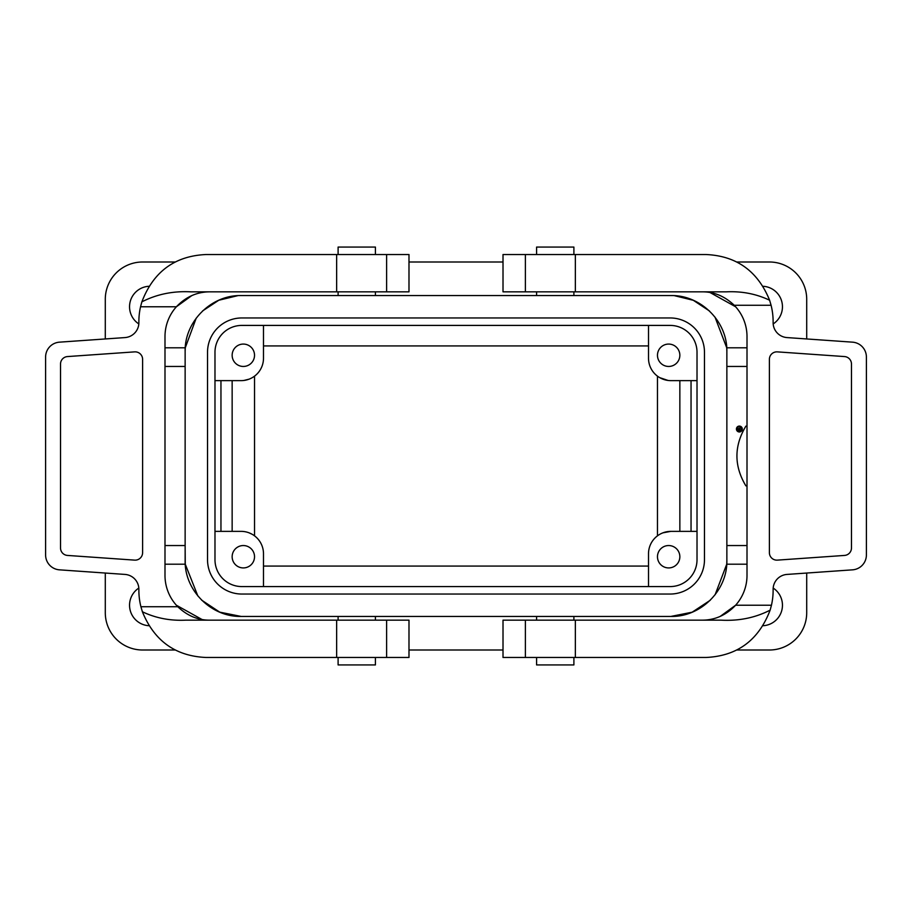 <?xml version="1.0" encoding="UTF-8"?>
<svg xmlns="http://www.w3.org/2000/svg" width="912" height="912" viewBox="0 0 912 912"><rect width="100%" height="100%" fill="white"/><g stroke="black" fill="none" stroke-linecap="round" stroke-linejoin="round"><path stroke-width="1.37" d="M739.279 429.404L738.902 428.572L738.515 429.404L739.279 429.404M738.013 430.065L738.013 428.845L740.681 427.842L739.723 428.914L740.681 430.065L738.013 430.065M739.358 426.782A2.246 2.246 0 0 0 737.409 430.156A2.246 2.246 0 0 0 741.308 430.156A2.246 2.246 0 0 0 739.358 426.782M739.358 426.086A2.941 2.941 0 0 1 741.912 430.498A2.941 2.941 0 0 1 736.816 430.498A2.941 2.941 0 0 1 739.358 426.086M747.008 485.845L745.868 485.845C733.955 465.952 733.955 446.059 745.868 426.155L747.008 426.155M142.603 359.317L142.603 552.683A7.467 7.467 0 0 1 134.623 560.128L67.465 555.431A7.467 7.467 0 0 1 60.523 547.987L60.523 364.013A7.467 7.467 0 0 1 67.465 356.569L134.623 351.872A7.467 7.467 0 0 1 142.603 359.317M375.413 254.528L375.413 247.072L338.101 247.072L338.101 254.528M338.101 295.568L338.101 291.84M140.562 306.74L141.873 301.849C153.376 271.73 174.762 255.953 206.032 254.528L408.986 254.528L408.986 291.84L190.916 291.84C173.109 290.882 156.761 294.223 141.862 301.861L140.551 306.763A67.157 67.157 0 0 0 138.875 321.685L138.875 322.7A14.923 14.923 0 0 1 124.99 337.577L59.485 342.16A14.923 14.923 0 0 0 45.6 357.048L45.6 554.952A14.923 14.923 0 0 0 59.485 569.84L124.99 574.423A14.923 14.923 0 0 1 138.875 589.3L138.875 590.315A67.157 67.157 0 0 0 140.915 606.731L142.386 611.781C154.276 640.908 175.492 656.138 206.032 657.472L408.986 657.472L408.986 620.16L386.608 620.16L386.608 657.472M336.642 254.528L336.642 291.84M140.915 606.731L177.772 606.731A44.768 44.768 0 0 1 164.992 575.392L164.992 336.608A44.768 44.768 0 0 1 176.381 306.774L191.748 295.625M209.76 291.84C196.912 291.908 185.774 296.879 176.381 306.774L140.551 306.763M177.772 606.719C187.279 615.76 197.938 620.24 209.76 620.16M336.642 657.472L336.642 620.16L185.717 620.16C170.202 620.912 155.758 618.119 142.386 611.77M375.413 657.472L375.413 664.928L338.101 664.928L338.101 657.472M336.642 620.16L386.608 620.16M201.962 619.476L176.381 605.226M338.101 620.16L338.101 616.432L670.901 616.432L241.099 616.432L219.735 612.146L201.586 600.096M769.397 552.683L769.397 359.317A7.467 7.467 0 0 1 777.377 351.872L844.535 356.569A7.467 7.467 0 0 1 851.477 364.013L851.477 547.987A7.467 7.467 0 0 1 844.535 555.431L777.377 560.128A7.467 7.467 0 0 1 769.397 552.683M573.899 657.472L573.899 664.928L536.587 664.928L536.587 657.472M702.24 620.16C715.088 620.092 726.226 615.121 735.619 605.226L771.449 605.237L770.127 610.151C758.624 640.27 737.238 656.047 705.968 657.472L503.014 657.472L503.014 620.16L721.084 620.16C738.891 621.118 755.239 617.777 770.138 610.139L771.449 605.237A67.157 67.157 0 0 0 773.125 590.315L773.125 589.3A14.923 14.923 0 0 1 787.01 574.423L852.515 569.84A14.923 14.923 0 0 0 866.4 554.952L866.4 357.048A14.923 14.923 0 0 0 852.515 342.16L787.01 337.577A14.923 14.923 0 0 1 773.125 322.7L773.125 321.685A67.157 67.157 0 0 0 771.085 305.269L769.614 300.219C757.724 271.092 736.508 255.862 705.968 254.528L575.358 254.528L575.358 291.84L503.014 291.84L503.014 254.528L575.358 254.528M575.358 657.472L575.358 620.16M536.587 295.568L536.587 291.84M573.899 254.528L573.899 247.072L536.587 247.072L536.587 254.528M769.614 300.23C756.242 293.881 741.798 291.088 726.283 291.84L575.358 291.84M771.085 305.269L734.228 305.269C724.721 296.24 714.062 291.76 702.24 291.84M734.228 305.281A44.768 44.768 0 0 1 747.008 336.608L747.008 575.392A44.768 44.768 0 0 1 735.619 605.226L720.252 616.375M710.038 292.524L735.619 306.774M536.587 620.16L536.587 616.432M679.85 556.73A11.195 11.195 0 0 1 663.07 566.432A11.195 11.195 0 0 1 663.07 547.04A11.195 11.195 0 0 1 679.85 556.73M679.85 355.27A11.195 11.195 0 0 1 663.07 364.96A11.195 11.195 0 0 1 663.07 345.568A11.195 11.195 0 0 1 679.85 355.27M254.528 355.27A11.195 11.195 0 0 1 237.747 364.96A11.195 11.195 0 0 1 237.747 345.568A11.195 11.195 0 0 1 254.528 355.27M254.528 556.73A11.195 11.195 0 0 1 237.747 566.432A11.195 11.195 0 0 1 237.747 547.04A11.195 11.195 0 0 1 254.528 556.73M214.981 531.365L241.099 531.365C255.759 534.626 255.759 534.626 241.099 531.365A22.39 22.39 0 0 1 263.488 553.755L263.488 586.576M232.15 380.635L241.099 380.635L232.15 380.635L232.15 531.365L232.15 380.635M263.488 325.413L263.488 358.245A22.39 22.39 0 0 1 241.099 380.635L214.981 380.635M248.919 379.221L250.082 378.754M249.09 379.164L243.926 380.452M249.09 532.836L252.271 534.352M138.818 323.931A20.52 20.52 0 0 1 148.964 286.277M763.002 286.277A20.52 20.52 0 0 1 773.182 323.931M148.998 625.723A20.52 20.52 0 0 1 138.818 588.069M773.182 588.069A20.52 20.52 0 0 1 763.036 625.723M715.099 594.772L726.739 564.197L747.008 564.197L726.739 564.197L726.864 560.47C727.559 590.383 700.815 617.116 670.901 616.432L692.162 612.191L710.243 600.267M806.71 573.044L806.71 612.693A37.312 37.312 0 0 1 769.397 650.005L736.759 650.005M503.014 650.005L408.986 650.005M175.264 650.005L142.603 650.005A37.312 37.312 0 0 1 105.29 612.693L105.29 573.044M164.992 347.803L185.261 347.803L185.136 351.53C184.441 321.617 211.185 294.872 241.099 295.568L670.901 295.568C700.815 294.872 727.559 321.617 726.864 351.53L726.739 347.803L714.997 317.102M164.992 545.547L185.136 545.547L185.261 564.197L164.992 564.197L185.261 564.197L197.858 595.969M338.101 616.432L241.099 616.432C211.185 617.116 184.441 590.383 185.136 560.47L185.136 351.53M736.736 261.995L769.397 261.995A37.312 37.312 0 0 1 806.71 299.307L806.71 338.956M105.29 338.956L105.29 299.307A37.312 37.312 0 0 1 142.603 261.995L175.241 261.995M408.986 261.995L503.014 261.995M185.261 347.803L196.194 318.174M202.555 310.958L218.8 300.242L237.724 295.67M674.538 295.693L693.337 300.31L709.479 310.992M747.008 347.803L726.739 347.803M679.85 531.365L679.85 380.635L679.85 531.365L670.901 531.365L679.85 531.365M663.081 532.779L661.918 533.246M662.91 532.836L670.844 531.365M679.85 380.635L670.901 380.635L679.85 380.635M662.91 379.164L659.729 377.648L668.074 380.452M697.019 380.635L670.901 380.635A22.39 22.39 0 0 1 648.512 358.245L648.512 325.413M648.512 586.576L648.512 553.755A22.39 22.39 0 0 1 670.901 531.365L697.019 531.365M697.019 352.283A26.858 26.858 0 0 0 670.16 325.413L241.84 325.413A26.858 26.858 0 0 0 214.981 352.283L214.981 559.717A26.858 26.858 0 0 0 241.851 586.576L670.149 586.576A26.858 26.858 0 0 0 697.019 559.717L697.019 352.283M704.474 352.283A34.325 34.325 0 0 0 670.149 317.957L241.851 317.957A34.325 34.325 0 0 0 207.526 352.283L207.526 559.717A34.325 34.325 0 0 0 241.851 594.043L670.149 594.043A34.325 34.325 0 0 0 704.474 559.717L704.474 352.283M726.864 351.53L726.864 560.47M386.608 254.528L386.608 291.84M525.392 657.472L525.392 620.16M525.392 291.84L525.392 254.528M254.528 535.846L254.528 376.154M648.512 566.067L263.488 566.067M657.472 376.154L657.472 535.846M263.488 345.933L648.512 345.933M747.008 545.547L726.864 545.547M185.136 366.453L164.992 366.453M747.008 366.453L726.864 366.453M220.955 531.365L220.955 380.635M691.045 380.635L691.045 531.365M375.413 295.568L375.413 291.84M375.413 620.16L375.413 616.432M573.899 295.568L573.899 291.84M573.899 620.16L573.899 616.432"/></g></svg>
